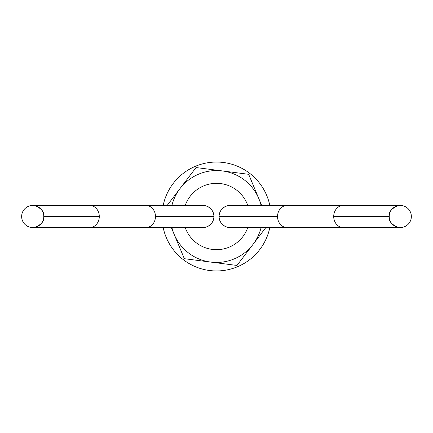 <?xml version="1.0" encoding="UTF-8"?>
<svg xmlns="http://www.w3.org/2000/svg" width="433" height="433" viewBox="0 0 433 433"><rect width="100%" height="100%" fill="white"/><g stroke="black" fill="none" stroke-linecap="round" stroke-linejoin="round"><path stroke-width="0.65" d="M265.84 227.563L236.959 265.451L184.334 258.696L174.104 234.215A45.947 45.947 0 0 1 171.906 227.563M171.906 205.437A45.947 45.947 0 0 1 261.094 205.437M167.16 205.437L196.041 167.549L248.666 174.304L261.678 205.437M261.094 227.563A45.947 45.947 0 0 1 174.104 234.215L171.322 227.563M247.784 227.563A33.184 33.184 0 0 1 185.216 227.563M185.216 205.437A33.184 33.184 0 0 1 247.784 205.437M202.882 205.437A11.063 11.063 -179.6 0 1 213.945 216.5A11.063 11.063 -0.4 0 1 202.882 227.563A11.063 11.063 -0.4 0 0 213.945 216.5L155.469 216.5A11.063 9.58 -90 0 0 145.889 205.437L201.101 205.437L205.843 205.843C210.941 207.613 213.642 211.163 213.945 216.5A11.063 11.063 -179.6 0 0 202.882 205.437M43.771 216.5A11.063 11.063 0.3 0 0 32.713 205.437A11.063 11.063 0.3 0 0 21.65 216.5A11.063 11.063 179.7 0 0 32.713 227.563A11.063 11.063 179.7 0 0 43.771 216.5A11.058 11.058 0 0 1 32.713 227.558A11.058 11.058 0 0 1 21.655 216.5A11.058 11.058 0 0 1 32.713 205.442A11.058 11.058 0 0 1 43.765 216.5L99.287 216.5A11.063 9.58 90 0 1 89.707 227.563L32.713 227.563C30.792 229.052 45.746 224.732 43.771 216.5C45.741 208.262 30.786 203.948 32.713 205.437L89.707 205.437A11.063 9.58 90 0 1 99.287 216.5M230.118 227.563A11.063 11.063 0.4 0 1 219.055 216.5A11.063 11.063 179.6 0 1 230.118 205.437A11.063 11.063 179.6 0 0 219.055 216.5L277.531 216.5A11.063 9.58 90 0 0 287.111 227.563L231.899 227.563L227.157 227.157C222.059 225.387 219.358 221.837 219.055 216.5A11.063 11.063 0.4 0 0 230.118 227.563M389.229 216.5A11.063 11.063 -179.7 0 0 400.287 227.563A11.063 11.063 -179.7 0 0 411.35 216.5A11.063 11.063 -0.3 0 0 400.287 205.437A11.063 11.063 -0.3 0 0 389.229 216.5A11.058 11.058 0 0 1 400.287 205.442A11.058 11.058 0 0 1 411.345 216.5A11.058 11.058 0 0 1 400.287 227.558A11.058 11.058 0 0 1 389.235 216.5L333.713 216.5A11.063 9.58 -90 0 1 343.293 205.437L400.287 205.437C402.208 203.948 387.254 208.268 389.229 216.5C387.259 224.738 402.214 229.052 400.287 227.563L343.293 227.563A11.063 9.58 -90 0 1 333.713 216.5M269.819 227.563A54.455 54.455 0 0 1 163.181 227.563M163.181 205.437A54.455 54.455 0 0 1 269.819 205.437M213.945 216.5C213.642 221.837 210.941 225.387 205.843 227.157L201.101 227.563L145.889 227.563A11.063 9.58 -90 0 0 155.469 216.5M219.055 216.5C219.358 211.163 222.059 207.613 227.157 205.843L231.899 205.437L287.111 205.437A11.063 9.58 90 0 0 277.531 216.5M145.889 227.558L89.707 227.558M145.889 205.442L89.707 205.442M287.111 205.442L343.293 205.442M287.111 227.558L343.293 227.558"/></g></svg>
